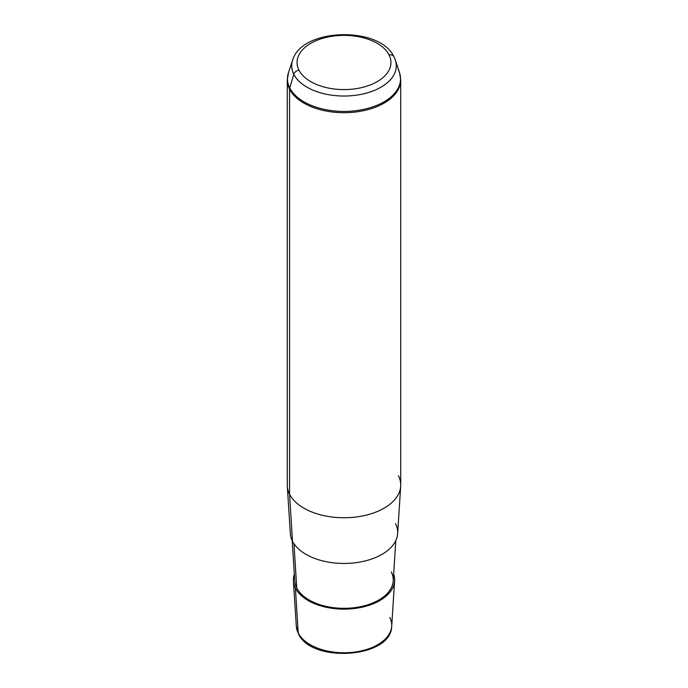<?xml version="1.0" encoding="UTF-8"?>
<svg xmlns="http://www.w3.org/2000/svg" width="688" height="688" viewBox="0 0 688 688"><rect width="100%" height="100%" fill="white"/><g stroke="black" fill="none" stroke-linecap="round" stroke-linejoin="round"><path stroke-width="1.03" d="M295.41 588.137A50.637 29.231 180 0 1 294.344 574.17A50.637 29.231 0 0 0 293.398 580.982A50.637 29.231 0 0 0 295.41 588.137A50.637 29.231 0 0 0 350.269 608.914A50.637 29.231 0 0 0 394.602 580.982A50.637 29.231 0 0 0 393.656 574.17A50.637 29.231 180 0 1 356.109 608.287A50.637 29.231 180 0 1 295.41 588.137L298.205 632.969L295.41 588.137M395.815 540.562L393.218 580.956A49.252 28.432 180 0 1 350.097 608.115A49.252 28.432 180 0 1 296.743 587.905A49.252 28.432 0 0 0 357.863 607.186A49.252 28.432 0 0 0 391.257 571.9M296.743 587.905L293.991 543.718L296.743 587.905A49.252 28.432 180 0 1 294.782 580.956L292.185 540.562M292.486 541.181L289.562 494.225A56.726 32.749 0 0 0 351.026 517.505A56.726 32.749 0 0 0 400.691 486.218L397.647 533.604A53.681 30.994 180 0 1 350.648 563.205A53.681 30.994 180 0 1 292.486 541.181A53.681 30.994 180 0 1 290.353 533.604L287.309 486.218A56.726 32.749 0 0 0 289.562 494.225L292.486 541.181A53.681 30.994 0 0 0 359.11 562.191A53.681 30.994 0 0 0 395.514 523.731M400.691 486.218A56.726 32.749 0 0 0 398.438 475.786M293.398 580.982L296.304 626.235L298.386 633.657C311.191 663.585 391.67 658.167 391.696 626.235A47.73 27.554 180 0 1 349.908 652.551A47.73 27.554 180 0 1 298.205 632.969A47.73 27.554 180 0 1 296.304 626.235A47.73 27.554 0 0 0 298.205 632.969A2.769 2.167 153.1 0 0 298.386 633.657A2.769 2.167 -26.9 0 1 298.205 632.969A47.73 27.554 0 0 0 349.908 652.551A47.73 27.554 0 0 0 391.696 626.235A47.73 27.554 0 0 0 389.795 617.454M298.953 70.116A46.947 27.107 180 0 1 330.782 36.473A46.947 27.107 180 0 1 389.047 54.851A46.947 27.107 180 0 1 357.218 88.494A46.947 27.107 180 0 1 298.953 70.116A5.538 4.334 153.1 0 0 293.819 74.33A52.297 30.195 180 0 1 292.658 60.114A52.297 30.195 0 0 0 293.819 74.33A5.538 4.334 -26.9 0 1 298.953 70.116A46.947 27.107 0 0 0 357.218 88.494A46.947 27.107 0 0 0 389.047 54.851A46.947 27.107 0 0 0 330.782 36.473A46.947 27.107 0 0 0 298.953 70.116M399.513 72.593L395.342 60.114A52.297 30.195 180 0 1 356.332 95.176A52.297 30.195 180 0 1 293.819 74.33A52.297 30.195 0 0 0 356.332 95.176A52.297 30.195 0 0 0 395.342 60.114A52.297 30.195 0 0 0 394.181 57.336A5.538 4.334 153.1 0 0 393.983 56.863A5.538 4.334 153.1 0 0 389.047 54.851A5.538 4.334 -26.9 0 1 393.983 56.863C380.068 25.86 301.808 27.735 292.658 60.114L288.487 72.593A56.536 32.646 0 0 0 289.751 87.961A56.536 32.646 180 0 1 288.487 72.593L287.274 79.946A56.726 32.749 0 0 0 289.562 89.165L289.562 494.225A56.726 32.749 180 0 1 287.274 485.006L287.274 79.946A56.726 32.749 180 0 0 289.562 89.165A56.726 32.749 0 0 0 352.067 112.368A56.726 32.749 0 0 0 400.726 79.946A56.726 32.749 180 0 1 352.067 112.368A56.726 32.749 180 0 1 289.562 89.165A5.538 4.334 -26.9 0 1 289.751 87.961L293.819 74.33L289.751 87.961A5.538 4.334 153.1 0 0 289.562 89.165L289.562 494.225A56.726 32.749 180 0 0 352.067 517.428A56.726 32.749 180 0 0 400.726 485.006L400.726 79.946L399.513 72.593A56.536 32.646 180 0 1 357.33 110.501A56.536 32.646 180 0 1 289.751 87.961A56.536 32.646 0 0 0 357.33 110.501A56.536 32.646 0 0 0 399.513 72.593A56.536 32.646 0 0 0 398.249 69.583M391.696 626.235L394.602 580.982M395.342 60.114L393.983 56.863"/></g></svg>
